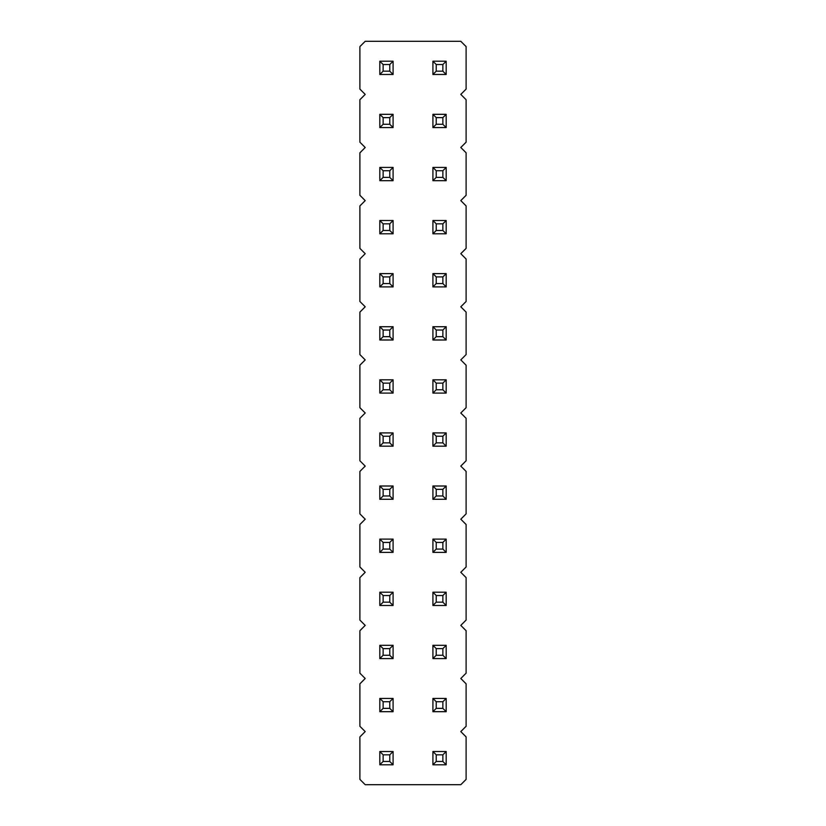 <?xml version="1.0" encoding="UTF-8"?>
<svg xmlns="http://www.w3.org/2000/svg" width="826" height="826" viewBox="0 0 826 826"><rect width="100%" height="100%" fill="white"/><g stroke="black" fill="none" stroke-linecap="round" stroke-linejoin="round"><path stroke-width="1.24" d="M460.794 731.599L466.101 726.291L466.101 683.814L460.794 678.497L466.101 673.19L466.101 630.713L460.794 625.396L466.101 620.089L466.101 577.611L460.794 572.304L466.101 566.987L466.101 524.51L460.794 519.203L466.101 513.886L466.101 471.409L460.794 466.101L466.101 460.794L466.101 418.307L460.794 413L466.101 407.693L466.101 365.206L460.794 359.899L466.101 354.591L466.101 312.114L460.794 306.797L466.101 301.49L466.101 259.013L460.794 253.696L466.101 248.389L466.101 205.911L460.794 200.604L466.101 195.287L466.101 152.81L460.794 147.503L466.101 142.186L466.101 99.709L460.794 94.401L466.101 89.094L466.101 46.607L460.794 41.3L365.206 41.3L359.899 46.607L359.899 89.094L365.206 94.401L359.899 99.709L359.899 142.186L365.206 147.503L359.899 152.81L359.899 195.287L365.206 200.604L359.899 205.911L359.899 248.389L365.206 253.696L359.899 259.013L359.899 301.49L365.206 306.797L359.899 312.114L359.899 354.591L365.206 359.899L359.899 365.206L359.899 407.693L365.206 413L359.899 418.307L359.899 460.794L365.206 466.101L359.899 471.409L359.899 513.886L365.206 519.203L359.899 524.51L359.899 566.987L365.206 572.304L359.899 577.611L359.899 620.089L365.206 625.396L359.899 630.713L359.899 673.19L365.206 678.497L359.899 683.814L359.899 726.291L365.206 731.599L359.899 736.906L359.899 779.393L365.206 784.7L460.794 784.7L466.101 779.393L466.101 736.906L460.794 731.599M432.917 286.89L446.185 286.89L446.185 273.613L432.917 273.613L432.917 286.89L436.231 283.566L442.87 283.566L446.185 286.89M393.083 273.613L379.815 273.613L379.815 286.89L393.083 286.89L393.083 273.613L389.769 276.927L383.13 276.927L383.13 283.566L389.769 283.566L393.083 286.89M379.815 326.714L379.815 339.992L393.083 339.992L393.083 326.714L379.815 326.714L383.13 330.028L383.13 336.667L389.769 336.667L393.083 339.992M432.917 326.714L432.917 339.992L446.185 339.992L446.185 326.714L432.917 326.714L436.231 330.028L436.231 336.667L442.87 336.667L446.185 339.992M379.815 446.185L393.083 446.185L393.083 432.917L379.815 432.917L379.815 446.185L383.13 442.87L389.769 442.87L393.083 446.185M446.185 432.917L432.917 432.917L432.917 446.185L446.185 446.185L446.185 432.917L442.87 436.231L436.231 436.231L436.231 442.87L442.87 442.87L446.185 446.185M379.815 393.083L393.083 393.083L393.083 379.815L379.815 379.815L379.815 393.083L383.13 389.769L389.769 389.769L393.083 393.083M432.917 379.815L432.917 393.083L446.185 393.083L446.185 379.815L432.917 379.815L436.231 383.13L436.231 389.769L442.87 389.769L446.185 393.083M379.815 486.008L379.815 499.286L393.083 499.286L393.083 486.008L379.815 486.008L383.13 489.333L383.13 495.972L389.769 495.972L393.083 499.286M446.185 486.008L432.917 486.008L432.917 499.286L446.185 499.286L446.185 486.008L442.87 489.333L436.231 489.333L436.231 495.972L442.87 495.972L446.185 499.286M393.083 764.783L393.083 751.515L379.815 751.515L379.815 764.783L393.083 764.783L389.769 761.469L389.769 754.83L393.083 751.515M393.083 698.414L379.815 698.414L379.815 711.692L393.083 711.692L393.083 698.414L389.769 701.728L383.13 701.728L383.13 708.367L389.769 708.367L393.083 711.692M446.185 711.692L446.185 698.414L432.917 698.414L432.917 711.692L446.185 711.692L442.87 708.367L442.87 701.728L446.185 698.414M446.185 751.515L432.917 751.515L432.917 764.783L446.185 764.783L446.185 751.515L442.87 754.83L436.231 754.83L436.231 761.469L442.87 761.469L446.185 764.783M432.917 539.11L432.917 552.387L446.185 552.387L446.185 539.11L432.917 539.11L436.231 542.434L436.231 549.073L442.87 549.073L446.185 552.387M446.185 592.211L432.917 592.211L432.917 605.489L446.185 605.489L446.185 592.211L442.87 595.536L436.231 595.536L436.231 602.164L442.87 602.164L446.185 605.489M446.185 645.312L432.917 645.312L432.917 658.59L446.185 658.59L446.185 645.312L442.87 648.627L436.231 648.627L436.231 655.266L442.87 655.266L446.185 658.59M393.083 539.11L379.815 539.11L379.815 552.387L393.083 552.387L393.083 539.11L389.769 542.434L383.13 542.434L383.13 549.073L389.769 549.073L393.083 552.387M379.815 605.489L393.083 605.489L393.083 592.211L379.815 592.211L379.815 605.489L383.13 602.164L389.769 602.164L393.083 605.489M379.815 645.312L379.815 658.59L393.083 658.59L393.083 645.312L379.815 645.312L383.13 648.627L383.13 655.266L389.769 655.266L393.083 658.59M432.917 114.308L432.917 127.586L446.185 127.586L446.185 114.308L432.917 114.308L436.231 117.633L436.231 124.272L442.87 124.272L446.185 127.586M432.917 180.688L446.185 180.688L446.185 167.41L432.917 167.41L432.917 180.688L436.231 177.373L442.87 177.373L446.185 180.688M432.917 233.789L446.185 233.789L446.185 220.511L432.917 220.511L432.917 233.789L436.231 230.464L442.87 230.464L446.185 233.789M379.815 220.511L379.815 233.789L393.083 233.789L393.083 220.511L379.815 220.511L383.13 223.836L383.13 230.464L389.769 230.464L393.083 233.789M379.815 167.41L379.815 180.688L393.083 180.688L393.083 167.41L379.815 167.41L383.13 170.734L383.13 177.373L389.769 177.373L393.083 180.688M393.083 127.586L393.083 114.308L379.815 114.308L379.815 127.586L393.083 127.586L389.769 124.272L389.769 117.633L393.083 114.308M432.917 74.485L446.185 74.485L446.185 61.217L432.917 61.217L432.917 74.485L436.231 71.17L442.87 71.17L446.185 74.485M393.083 74.485L393.083 61.217L379.815 61.217L379.815 74.485L393.083 74.485L389.769 71.17L389.769 64.531L393.083 61.217M442.87 283.566L442.87 276.927L446.185 273.613M432.917 273.613L436.231 276.927L436.231 283.566M442.87 276.927L436.231 276.927M379.815 273.613L383.13 276.927M379.815 286.89L383.13 283.566M389.769 283.566L389.769 276.927M379.815 339.992L383.13 336.667M389.769 336.667L389.769 330.028L393.083 326.714M389.769 330.028L383.13 330.028M432.917 339.992L436.231 336.667M442.87 336.667L442.87 330.028L446.185 326.714M442.87 330.028L436.231 330.028M389.769 442.87L389.769 436.231L393.083 432.917M379.815 432.917L383.13 436.231L383.13 442.87M389.769 436.231L383.13 436.231M432.917 432.917L436.231 436.231M432.917 446.185L436.231 442.87M442.87 442.87L442.87 436.231M389.769 389.769L389.769 383.13L393.083 379.815M379.815 379.815L383.13 383.13L383.13 389.769M389.769 383.13L383.13 383.13M432.917 393.083L436.231 389.769M442.87 389.769L442.87 383.13L446.185 379.815M442.87 383.13L436.231 383.13M379.815 499.286L383.13 495.972M389.769 495.972L389.769 489.333L393.083 486.008M389.769 489.333L383.13 489.333M432.917 486.008L436.231 489.333M432.917 499.286L436.231 495.972M442.87 495.972L442.87 489.333M379.815 751.515L383.13 754.83L383.13 761.469L389.769 761.469M389.769 754.83L383.13 754.83M379.815 764.783L383.13 761.469M379.815 698.414L383.13 701.728M379.815 711.692L383.13 708.367M389.769 708.367L389.769 701.728M432.917 698.414L436.231 701.728L436.231 708.367L442.87 708.367M442.87 701.728L436.231 701.728M432.917 711.692L436.231 708.367M432.917 751.515L436.231 754.83M432.917 764.783L436.231 761.469M442.87 761.469L442.87 754.83M432.917 552.387L436.231 549.073M442.87 549.073L442.87 542.434L446.185 539.11M442.87 542.434L436.231 542.434M432.917 592.211L436.231 595.536M432.917 605.489L436.231 602.164M442.87 602.164L442.87 595.536M432.917 645.312L436.231 648.627M432.917 658.59L436.231 655.266M442.87 655.266L442.87 648.627M379.815 539.11L383.13 542.434M379.815 552.387L383.13 549.073M389.769 549.073L389.769 542.434M389.769 602.164L389.769 595.536L393.083 592.211M379.815 592.211L383.13 595.536L383.13 602.164M389.769 595.536L383.13 595.536M379.815 658.59L383.13 655.266M389.769 655.266L389.769 648.627L393.083 645.312M389.769 648.627L383.13 648.627M432.917 127.586L436.231 124.272M442.87 124.272L442.87 117.633L446.185 114.308M442.87 117.633L436.231 117.633M442.87 177.373L442.87 170.734L446.185 167.41M432.917 167.41L436.231 170.734L436.231 177.373M442.87 170.734L436.231 170.734M442.87 230.464L442.87 223.836L446.185 220.511M432.917 220.511L436.231 223.836L436.231 230.464M442.87 223.836L436.231 223.836M379.815 233.789L383.13 230.464M389.769 230.464L389.769 223.836L393.083 220.511M389.769 223.836L383.13 223.836M379.815 180.688L383.13 177.373M389.769 177.373L389.769 170.734L393.083 167.41M389.769 170.734L383.13 170.734M379.815 114.308L383.13 117.633L383.13 124.272L389.769 124.272M389.769 117.633L383.13 117.633M379.815 127.586L383.13 124.272M442.87 71.17L442.87 64.531L446.185 61.217M432.917 61.217L436.231 64.531L436.231 71.17M442.87 64.531L436.231 64.531M379.815 61.217L383.13 64.531L383.13 71.17L389.769 71.17M389.769 64.531L383.13 64.531M379.815 74.485L383.13 71.17"/></g></svg>
